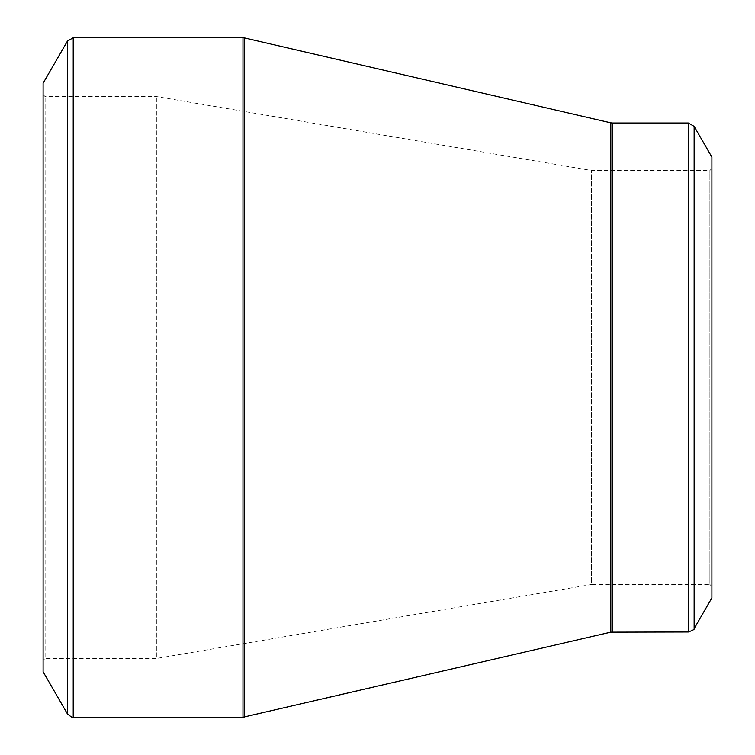 <?xml version="1.0" encoding="UTF-8"?>
<svg xmlns="http://www.w3.org/2000/svg" width="755" height="755" viewBox="0 0 755 755"><rect width="100%" height="100%" fill="white"/><g stroke="black" fill="none" stroke-linecap="round" stroke-linejoin="round"><path stroke-width="0.57" stroke-dasharray="3.77 2.83" d="M43.101 660.399L43.101 94.601L43.101 660.399L45.111 658.398L45.111 96.602L45.111 658.398L156.795 658.398L156.795 96.602L156.795 658.398L591.514 584.493L591.514 170.507L591.514 584.493L709.889 584.493L709.889 170.507L709.889 584.493L711.899 586.503L711.899 168.497L711.899 586.503M43.101 83.229L43.101 671.771M711.899 157.134L711.899 597.866M43.101 94.601L45.111 96.602L156.795 96.602L591.514 170.507L709.889 170.507L711.899 168.497M67.431 41.091L67.431 713.909M242.978 37.75L242.978 717.25M73.216 717.25L73.216 37.75M610.833 122.848L610.833 632.152M244.488 717.08L244.488 37.92M688.343 123.018L688.343 631.982M612.343 631.982L612.343 123.018M694.138 628.632L694.138 126.368"/><path stroke-width="1.13" d="M67.431 713.909L43.101 671.771L43.101 83.229L67.431 41.091L73.216 37.75L73.216 717.25C73.075 718.137 71.14 717.024 67.431 713.909L67.431 41.091M688.343 631.982L688.343 123.018L694.138 126.368L711.899 157.134L711.899 597.866L694.138 628.632C694.836 629.208 692.901 630.321 688.343 631.982L610.833 632.152L242.978 717.25L242.978 37.75L73.216 37.75M242.978 37.75L244.488 37.92L244.488 717.08M610.833 632.152L610.833 122.848L244.488 37.92M688.343 123.018L612.343 123.018L612.343 631.982M694.138 126.368L694.138 628.632M242.978 717.25L73.216 717.25M612.343 123.018L610.833 122.848"/></g></svg>
